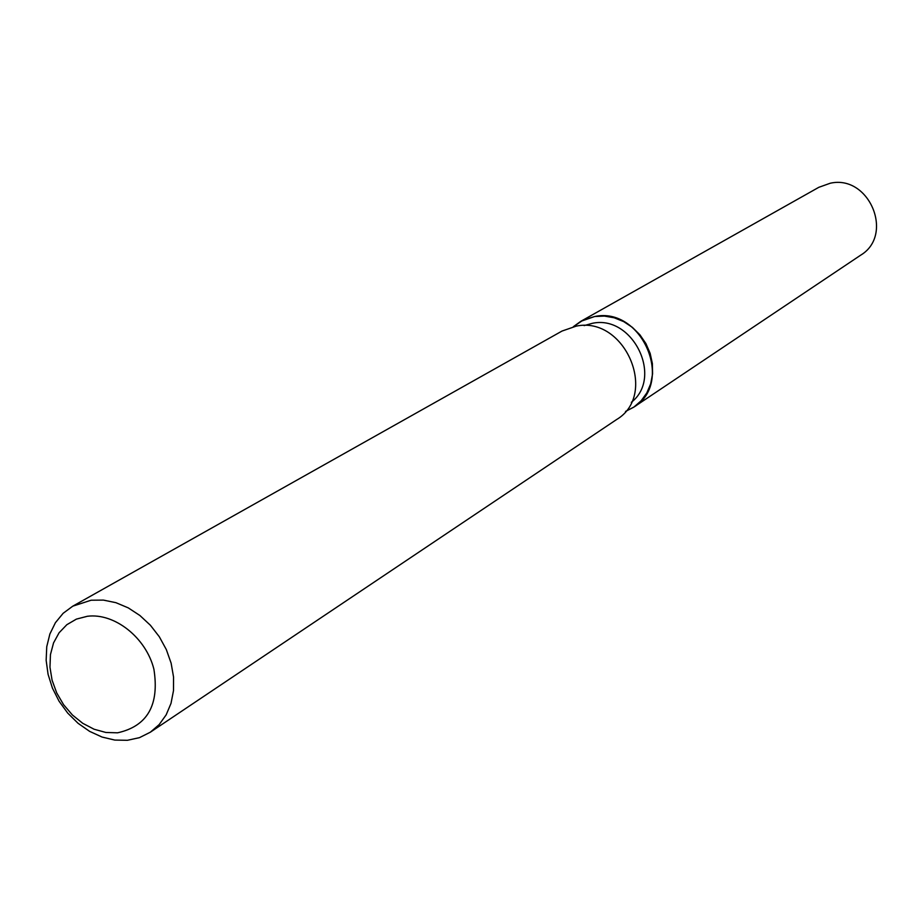 <?xml version="1.0" encoding="UTF-8"?>
<svg xmlns="http://www.w3.org/2000/svg" width="923" height="923" viewBox="0 0 923 923"><rect width="100%" height="100%" fill="white"/><g stroke="black" fill="none" stroke-linecap="round" stroke-linejoin="round"><path stroke-width="1.38" d="M584.144 325.6L592.439 323.292C632.682 314.605 663.499 377.392 631.332 402.324M594.631 316.52L604.38 316.07L614.222 317.789L623.694 321.608L632.382 327.365L639.904 334.795L645.915 343.587L650.138 353.336L652.388 363.593L652.573 373.919L650.68 383.841L646.815 392.933L641.15 400.767L633.939 407.031L625.517 411.45L633.64 407.239C674.817 382.964 642.004 306.274 594.631 316.52L583.221 320.073L573.368 326.684L580.798 321.331L594.631 316.52M72.779 606.169L562.015 331.057L576.194 326.142C624.871 315.654 658.768 394.686 616.483 419.619L150.322 732.216L139.454 737.662L127.386 740.304L114.798 740.073L102.049 737.05L89.635 731.374L78.051 723.286L67.725 713.11L59.084 701.238L52.438 688.131L48.077 674.321L46.15 660.326L46.75 646.711L49.877 633.997L55.403 622.713L63.145 613.299L72.779 606.169L91.123 600.215L103.388 600.1L115.929 602.684L128.262 607.876L139.904 615.503L150.391 625.252L159.321 636.755L166.313 649.561L171.124 663.164L173.547 677.032L173.501 690.612L171.009 703.384L166.163 714.852L159.171 724.59L150.322 732.216M87.35 616.276C114.544 612.734 146.042 637.62 153.899 669.187C159.552 704.976 147.438 726.182 117.567 732.816L105.891 732.47L94.1 729.239L82.758 723.32L72.421 715.002L63.595 704.699L56.707 692.919L52.08 680.216L49.969 667.225L50.453 654.58L53.546 642.904L59.095 632.763L66.837 624.698L76.413 619.102L87.35 616.276M580.798 321.331L818.816 187.311L830.227 183.239C869.166 174.285 894.664 234.984 860.582 255.233L633.64 407.239"/></g></svg>
